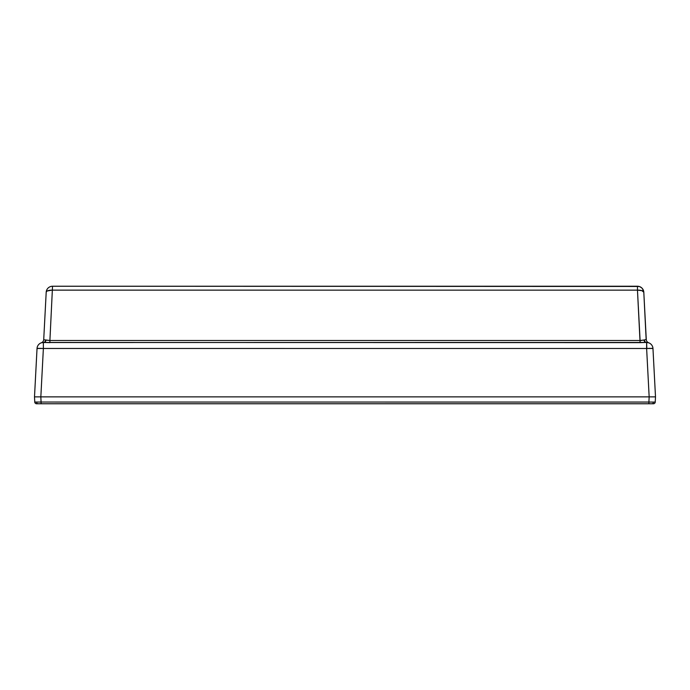 <?xml version="1.0" encoding="UTF-8"?>
<svg xmlns="http://www.w3.org/2000/svg" width="690" height="690" viewBox="0 0 690 690"><rect width="100%" height="100%" fill="white"/><g stroke="black" fill="none" stroke-linecap="round" stroke-linejoin="round"><path stroke-width="1.03" d="M642.623 288.886L643.805 292.25L643.227 289.929L641.829 287.98L639.811 286.686L637.465 286.238A6.348 6.348 0 0 1 643.805 292.25L646.28 339.575L644.236 339.98A3.631 2.518 -90 0 0 646.625 342.464L42.418 342.533M639.13 286.462L52.535 286.238A6.348 6.348 0 0 0 46.196 292.25L43.72 339.575L46.196 292.25A6.348 6.348 0 0 1 52.535 286.238L49.904 340.498L640.096 340.498L637.465 290.154L52.535 290.154A6.348 2.424 -177 0 0 46.196 292.25L46.722 291.361M643.537 290.757L643.063 289.602M642.476 288.696L641.838 287.989M43.194 348.467L646.625 348.476L646.625 342.464A6.348 6.348 0 0 1 652.964 348.476L655.5 396.871L34.5 396.871L37.036 348.476L34.5 396.871L36.354 396.871L34.5 396.871L34.767 402.046L34.5 396.871L649.161 396.871L646.625 348.476L43.375 348.476L40.839 396.871L34.5 396.871L40.839 396.871L43.375 348.476L37.036 348.476A6.348 6.348 0 0 1 43.375 342.464A6.348 6.348 0 0 0 37.036 348.476L37.527 348.372L37.036 348.476M641.165 340.472L642.114 340.351M640.199 340.506L641.157 340.472M646.168 339.773L643.805 292.25A6.348 2.424 177 0 0 637.465 290.154L640.096 342.637L43.375 342.464L43.375 348.476L43.375 342.464L41.288 342.809A3.631 3.631 0 0 0 43.72 339.575L43.72 339.575A3.631 3.631 0 0 1 41.288 342.809L41.771 342.663M43.375 342.464A3.631 2.518 90 0 0 45.764 339.98L43.832 339.782M46.92 340.179L47.765 340.334M48.843 340.472L49.904 340.498L48.843 340.472L49.904 340.498L52.535 286.238L637.465 286.238L637.465 290.154L641.898 290.654L643.805 292.25A6.348 6.348 0 0 0 637.465 286.238L637.465 290.154L51.923 290.136L47.308 290.973L51.319 290.145M643.511 340.101L646.28 339.575A3.631 3.631 0 0 0 648.712 342.809L648.229 342.663L648.712 342.809A3.631 3.631 0 0 1 646.28 339.575M43.427 342.464A3.631 2.518 -90 0 0 45.764 339.98L46.489 340.101M38.899 348.338L37.527 348.372L38.899 348.338M40.952 348.372L39.856 348.346L40.952 348.372M42.142 348.416L41.538 348.398L42.142 348.416M644.693 342.49L646.125 342.464A3.631 2.337 90 0 1 643.917 340.032A3.631 2.337 -90 0 0 646.125 342.464M652.964 348.476L646.625 348.476L649.161 396.871L655.5 396.871L36.354 396.871L40.839 396.871L41.107 402.046L36.63 402.08A1.811 1.285 90 0 0 37.907 403.762L41.107 403.762L41.107 402.046L648.893 402.046L649.161 396.871L40.839 396.871L41.107 403.762L36.579 403.762A1.811 1.811 0 0 1 34.767 402.046L653.37 402.08A1.811 1.285 90 0 1 652.093 403.762L653.421 403.762A1.811 1.811 0 0 0 655.233 402.046L653.37 402.08L655.233 402.046L655.5 396.871L652.964 348.476L652.473 348.372L652.964 348.476A6.348 6.348 0 0 0 646.625 342.464L647.582 342.533L646.625 342.464L646.815 348.467M647.858 348.416L648.462 348.398L647.858 348.416M649.048 348.372L650.144 348.346L649.048 348.372M651.101 348.338L652.473 348.372M645.711 342.464L640.096 342.637L640.096 340.498L644.236 339.98A3.631 2.518 90 0 0 646.625 342.464L648.712 342.809M45.764 339.98L46.083 340.032A3.631 2.337 -90 0 1 43.875 342.464L49.904 342.637L49.904 340.498L49.904 342.637M42.081 342.568L41.478 342.732M43.875 342.464A3.631 2.337 90 0 0 46.083 340.032L49.904 340.498L640.096 340.498M655.5 396.871L655.233 402.046A1.811 1.811 0 0 1 653.421 403.762L41.107 403.762L648.893 403.762L648.893 402.046L648.893 403.762L652.093 403.762A1.811 1.285 -90 0 0 653.37 402.08L648.893 402.046L649.161 396.871L655.5 396.871M37.907 403.762A1.811 1.285 -90 0 1 36.63 402.08L34.767 402.046A1.811 1.811 0 0 0 36.579 403.762L37.907 403.762"/></g></svg>
